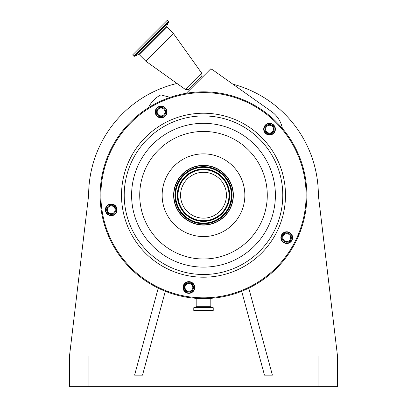 <?xml version="1.0" encoding="UTF-8"?>
<svg xmlns="http://www.w3.org/2000/svg" width="407" height="407" viewBox="0 0 407 407"><rect width="100%" height="100%" fill="white"/><g stroke="black" fill="none" stroke-linecap="round" stroke-linejoin="round"><path stroke-width="0.61" d="M199.913 172.563A22.934 22.934 0 0 1 226.15 191.626A22.934 22.934 0 0 1 207.087 217.867A22.934 22.934 0 0 1 180.85 198.804A22.934 22.934 0 0 1 199.913 172.563M208.135 224.486A29.635 29.635 0 0 1 174.232 199.852A29.635 29.635 0 0 1 198.865 165.944A29.635 29.635 0 0 1 232.768 190.578A29.635 29.635 0 0 1 208.135 224.486M208.17 224.71A29.864 29.864 0 0 1 174.003 199.888A29.864 29.864 0 0 1 198.83 165.72A29.864 29.864 0 0 1 232.997 190.542A29.864 29.864 0 0 1 208.17 224.71M168.406 21.561L167.196 20.35L149.893 37.648L132.596 54.95L133.806 56.161L134.498 56.283L168.529 22.253L168.406 21.561L133.806 56.161M173.448 33.588L145.833 61.203L139.484 54.848L167.099 27.238L173.448 33.588L201.877 73.387L185.633 89.632L145.833 61.203M202.416 77.177L201.877 76.389L188.634 89.632L185.633 89.632M160.175 106.196A5.851 5.851 0 0 1 166.87 111.06A5.851 5.851 0 0 1 162.001 117.755A5.851 5.851 0 0 1 155.306 112.892A5.851 5.851 0 0 1 160.175 106.196M268.64 123.377A5.851 5.851 0 0 1 275.341 128.241A5.851 5.851 0 0 1 270.472 134.936A5.851 5.851 0 0 1 263.777 130.072A5.851 5.851 0 0 1 268.64 123.377M285.821 231.848A5.851 5.851 0 0 1 292.521 236.711A5.851 5.851 0 0 1 287.652 243.406A5.851 5.851 0 0 1 280.957 238.543A5.851 5.851 0 0 1 285.821 231.848M187.968 281.705A5.851 5.851 0 0 1 194.668 286.569A5.851 5.851 0 0 1 189.799 293.264A5.851 5.851 0 0 1 183.104 288.4A5.851 5.851 0 0 1 187.968 281.705M110.312 204.049A5.851 5.851 0 0 1 117.013 208.913A5.851 5.851 0 0 1 112.144 215.608A5.851 5.851 0 0 1 105.449 210.745A5.851 5.851 0 0 1 110.312 204.049M219.673 297.319A103.373 103.373 0 0 1 101.399 211.386A103.373 103.373 0 0 1 187.327 93.111A103.373 103.373 0 0 1 305.601 179.044A103.373 103.373 0 0 1 219.673 297.319M171.495 97.726A102.61 102.61 0 0 0 147.782 109.051M101.516 206.502A102.61 102.61 0 0 0 103.017 215.995M182.718 295.696A102.61 102.61 0 0 0 192.211 297.202M161.945 117.379A5.469 5.469 0 0 0 166.488 111.121A5.469 5.469 0 0 0 160.231 106.573A5.469 5.469 0 0 0 155.683 112.831A5.469 5.469 0 0 0 161.945 117.379M270.416 134.559A5.469 5.469 0 0 0 274.959 128.302A5.469 5.469 0 0 0 268.701 123.753A5.469 5.469 0 0 0 264.153 130.011A5.469 5.469 0 0 0 270.416 134.559M287.596 243.03A5.469 5.469 0 0 0 292.14 236.772A5.469 5.469 0 0 0 285.882 232.224A5.469 5.469 0 0 0 281.334 238.482A5.469 5.469 0 0 0 287.596 243.03M189.743 292.887A5.469 5.469 0 0 0 194.287 286.63A5.469 5.469 0 0 0 188.029 282.082A5.469 5.469 0 0 0 183.481 288.339A5.469 5.469 0 0 0 189.743 292.887M112.088 215.232A5.469 5.469 0 0 0 116.631 208.974A5.469 5.469 0 0 0 110.373 204.426A5.469 5.469 0 0 0 105.825 210.684A5.469 5.469 0 0 0 112.088 215.232M114.479 206.578A4.594 4.594 0 0 0 107.982 206.578A4.594 4.594 0 0 0 107.982 213.08A4.594 4.594 0 0 0 114.479 213.08A4.594 4.594 0 0 0 114.479 206.578M113.991 207.066A3.907 3.907 0 0 0 108.471 207.066A3.907 3.907 0 0 0 108.471 212.591A3.907 3.907 0 0 0 113.991 212.591A3.907 3.907 0 0 0 113.991 207.066M192.155 284.106A4.594 4.594 0 0 0 185.658 284.106A4.594 4.594 0 0 0 185.658 290.603A4.594 4.594 0 0 0 192.155 290.603A4.594 4.594 0 0 0 192.155 284.106M191.666 284.595A3.907 3.907 0 0 0 186.147 284.595A3.907 3.907 0 0 0 186.147 290.115A3.907 3.907 0 0 0 191.666 290.115A3.907 3.907 0 0 0 191.666 284.595M289.988 234.376A4.594 4.594 0 0 0 283.491 234.376A4.594 4.594 0 0 0 283.491 240.878A4.594 4.594 0 0 0 289.988 240.878A4.594 4.594 0 0 0 289.988 234.376M289.499 234.864A3.907 3.907 0 0 0 283.979 234.864A3.907 3.907 0 0 0 283.979 240.389A3.907 3.907 0 0 0 289.499 240.389A3.907 3.907 0 0 0 289.499 234.864M272.807 125.905A4.594 4.594 0 0 0 266.31 125.905A4.594 4.594 0 0 0 266.31 132.407A4.594 4.594 0 0 0 272.807 132.407A4.594 4.594 0 0 0 272.807 125.905M272.319 126.394A3.907 3.907 0 0 0 266.799 126.394A3.907 3.907 0 0 0 266.799 131.919A3.907 3.907 0 0 0 272.319 131.919A3.907 3.907 0 0 0 272.319 126.394M164.336 108.73A4.594 4.594 0 0 0 157.84 108.73A4.594 4.594 0 0 0 157.84 115.227A4.594 4.594 0 0 0 164.336 115.227A4.594 4.594 0 0 0 164.336 108.73M163.848 109.213A3.907 3.907 0 0 0 158.328 109.213A3.907 3.907 0 0 0 158.328 114.738A3.907 3.907 0 0 0 163.848 114.738A3.907 3.907 0 0 0 163.848 109.213M292.643 246.026A102.61 102.61 0 0 0 297.008 237.464M170.151 97.365L160.902 94.887A26.74 26.74 0 0 0 148.921 106.792L148.458 107.713M210.811 298.331L210.811 306.252L196.189 306.252L196.189 298.331M210.811 306.252A0.768 0.768 0 0 0 211.314 306.97L195.686 306.97A0.768 0.768 0 0 0 196.189 306.252M211.314 306.97L213.227 307.717L213.227 310.46L193.773 310.46L193.773 307.717L195.686 306.97M282.377 128.393A26.74 26.74 0 0 0 271.566 111.584L212.602 69.8L210.755 68.839L186.314 93.279M248.763 288.151L272.415 375.162L264.484 375.162L241.682 291.28M267.211 356.018L337.505 356.018L318.36 195.212A114.86 114.86 0 0 0 232.89 84.178M176.989 83.455A114.86 114.86 0 0 0 88.64 195.212L69.495 356.018L139.789 356.018M69.495 356.018L69.495 386.65L337.505 386.65L337.505 356.018M158.237 288.151L134.585 375.162L142.516 375.162L165.318 291.28M207.489 220.401A25.499 25.499 0 0 1 178.312 199.206A25.499 25.499 0 0 1 199.511 170.029A25.499 25.499 0 0 1 228.688 191.224A25.499 25.499 0 0 1 207.489 220.401M207.575 220.96A26.068 26.068 0 0 1 177.757 199.293A26.068 26.068 0 0 1 199.425 169.47A26.068 26.068 0 0 1 229.243 191.137A26.068 26.068 0 0 1 207.575 220.96M207.595 221.072A26.18 26.18 0 0 1 177.64 199.313A26.18 26.18 0 0 1 199.405 169.358A26.18 26.18 0 0 1 229.36 191.117A26.18 26.18 0 0 1 207.595 221.072M199.14 167.679A27.88 27.88 0 0 1 231.039 190.852A27.88 27.88 0 0 1 207.86 222.751A27.88 27.88 0 0 1 175.961 199.578A27.88 27.88 0 0 1 199.14 167.679M199.12 167.562A27.997 27.997 0 0 1 231.151 190.837A27.997 27.997 0 0 1 207.88 222.863A27.997 27.997 0 0 1 175.849 199.593A27.997 27.997 0 0 1 199.12 167.562M207.967 223.423A28.561 28.561 0 0 1 175.29 199.684A28.561 28.561 0 0 1 199.033 167.007A28.561 28.561 0 0 1 231.71 190.746A28.561 28.561 0 0 1 207.967 223.423M197.034 154.375A41.351 41.351 0 0 1 244.342 188.746A41.351 41.351 0 0 1 209.966 236.055A41.351 41.351 0 0 1 162.658 201.684A41.351 41.351 0 0 1 197.034 154.375M168.529 22.253L166.855 25.855L138.1 54.609L134.498 56.283M213.477 258.206A63.777 63.777 0 0 1 140.507 205.189A63.777 63.777 0 0 1 193.523 132.224A63.777 63.777 0 0 1 266.493 185.236A63.777 63.777 0 0 1 213.477 258.206M192.252 124.201A71.897 71.897 0 0 1 274.511 183.969A71.897 71.897 0 0 1 214.748 266.229A71.897 71.897 0 0 1 132.489 206.461A71.897 71.897 0 0 1 192.252 124.201M191.097 116.911A79.284 79.284 0 0 1 281.807 182.814A79.284 79.284 0 0 1 215.903 273.519A79.284 79.284 0 0 1 125.193 207.616A79.284 79.284 0 0 1 191.097 116.911M216.326 276.195A81.99 81.99 0 0 1 122.522 208.043A81.99 81.99 0 0 1 190.674 114.235A81.99 81.99 0 0 1 284.478 182.387A81.99 81.99 0 0 1 216.326 276.195M219.551 296.561A102.61 102.61 0 0 1 102.152 211.269A102.61 102.61 0 0 1 187.449 93.869A102.61 102.61 0 0 1 304.848 179.161A102.61 102.61 0 0 1 219.551 296.561M213.227 307.717L193.773 307.717M213.176 307.646L193.824 307.646M318.055 356.018L318.055 386.65M88.945 356.018L88.945 386.65M138.1 54.609L139.484 54.848M166.855 25.855L167.099 27.238M201.877 76.389L201.877 73.387M189.423 90.171L188.634 89.632"/></g></svg>
